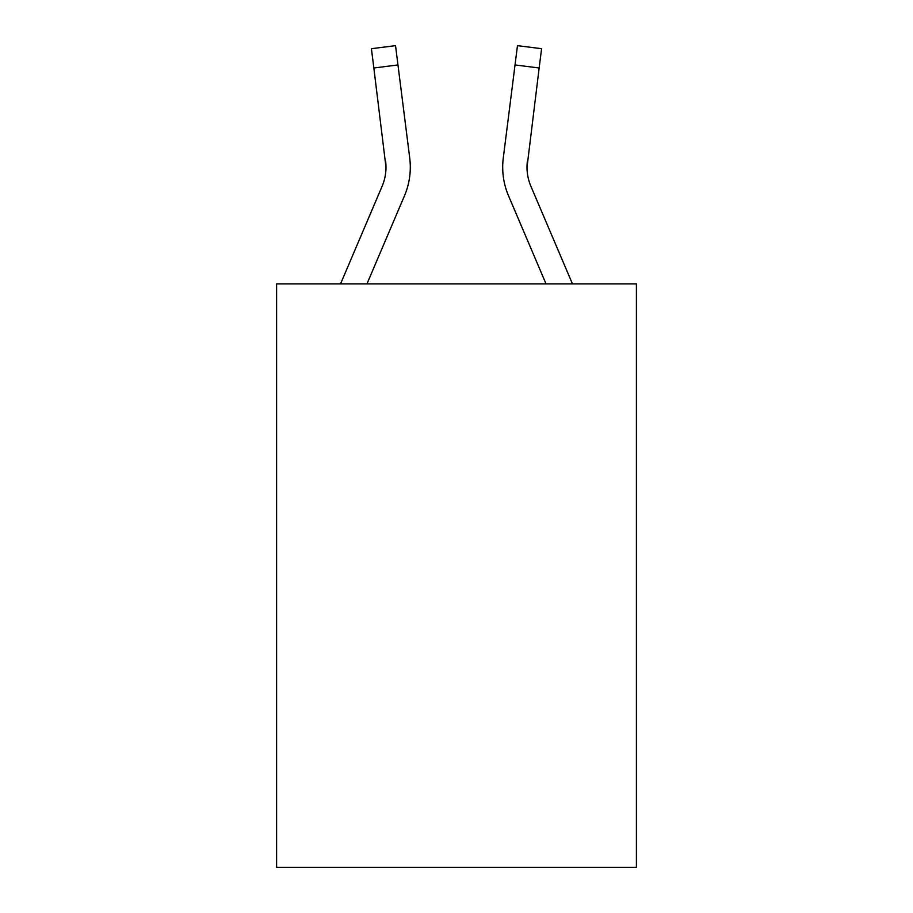 <?xml version="1.0" encoding="UTF-8"?>
<svg xmlns="http://www.w3.org/2000/svg" width="913" height="913" viewBox="0 0 913 913"><rect width="100%" height="100%" fill="white"/><g stroke="black" fill="none" stroke-linecap="round" stroke-linejoin="round"><path stroke-width="1.37" d="M636.395 283.897L636.395 867.35L276.605 867.35L276.605 283.897L636.395 283.897M404.482 195.77L366.958 283.897L404.482 195.77A72.937 72.937 0 0 0 409.732 158.063L397.965 64.949L373.851 67.996L371.408 48.697L395.534 45.65L397.965 64.949M409.366 155.142L409.732 158.063L409.366 155.142M572.462 283.897L530.887 186.252A48.617 48.617 0 0 1 527.006 167.284L539.149 67.996L515.035 64.949L517.466 45.65L541.592 48.697L539.149 67.996M508.518 195.77L546.042 283.897L508.518 195.77A72.937 72.937 0 0 1 503.268 158.063L515.035 64.949M530.887 186.252A48.617 48.617 0 0 1 527.006 167.284A48.617 48.617 0 0 0 530.887 186.252A48.617 48.617 0 0 1 527.006 167.284A48.617 48.617 0 0 0 530.887 186.252A48.617 48.617 0 0 1 527.006 167.284A48.617 48.617 0 0 0 530.887 186.252A48.617 48.617 0 0 1 527.006 167.284A48.617 48.617 0 0 0 530.887 186.252A48.617 48.617 0 0 1 527.006 167.284A48.617 48.617 0 0 0 530.887 186.252A48.617 48.617 0 0 1 527.006 167.284A48.617 48.617 0 0 0 530.887 186.252A48.617 48.617 0 0 1 527.006 167.284A48.617 48.617 0 0 0 530.887 186.252A48.617 48.617 0 0 1 527.006 167.284A48.617 48.617 0 0 0 530.887 186.252A48.617 48.617 0 0 1 527.006 167.284A48.617 48.617 0 0 0 530.887 186.252A48.617 48.617 0 0 1 527.006 167.284A48.617 48.617 0 0 0 530.887 186.252A48.617 48.617 0 0 1 527.006 167.284A48.617 48.617 0 0 0 530.887 186.252A48.617 48.617 0 0 1 527.006 167.284A48.617 48.617 0 0 0 530.887 186.252A48.617 48.617 0 0 1 527.006 167.284A48.617 48.617 0 0 0 530.887 186.252A48.617 48.617 0 0 1 527.006 167.284A48.617 48.617 0 0 0 530.887 186.252A48.617 48.617 0 0 1 527.006 167.284A48.617 48.617 0 0 0 530.887 186.252A48.617 48.617 0 0 1 527.006 167.284L527.383 161.11A48.617 48.617 0 0 0 530.887 186.252A48.617 48.617 0 0 1 527.006 167.284L527.383 161.11M340.538 283.897L382.113 186.252A48.617 48.617 0 0 0 385.994 167.296L373.851 67.996M382.113 186.252A48.617 48.617 0 0 0 385.994 167.296A48.617 48.617 0 0 1 382.113 186.252A48.617 48.617 0 0 0 385.994 167.296L385.617 161.11A48.617 48.617 0 0 1 382.113 186.252M410.222 170.731L410.314 167.17M371.408 48.697L395.534 45.65M502.686 167.17L502.778 170.765L502.686 167.17"/></g></svg>
